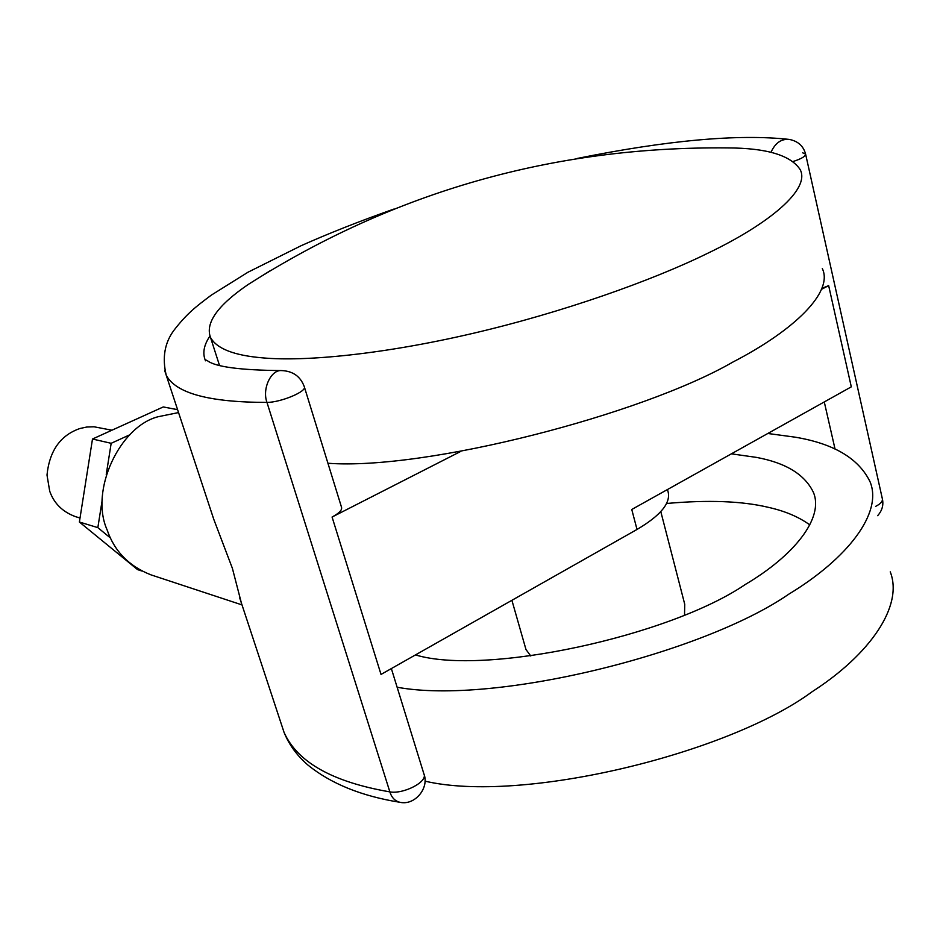 <?xml version="1.0" encoding="UTF-8"?>
<svg xmlns="http://www.w3.org/2000/svg" width="940" height="940" viewBox="0 0 940 940"><rect width="100%" height="100%" fill="white"/><g stroke="black" fill="none" stroke-linecap="round" stroke-linejoin="round"><path stroke-width="1.41" d="M822.312 268.558C833.557 291.705 795.287 329.811 732.683 362.17C641.809 414.681 425.609 470.529 327.931 463.255M248.16 284.503C394.06 191.689 553.883 146.158 727.654 147.921C766.429 148.015 790.587 155.206 800.116 169.505C810.609 188.799 770.765 223.215 706.551 253.835C652.125 280.484 563.377 312.245 473.02 333.348C382.639 354.462 304.63 361.747 262.836 357.882C234.107 355.496 216.67 348.693 210.513 337.46C205.084 323.019 217.633 305.359 248.16 284.503L270.215 270.72M684.532 614.854L684.743 604.291L660.808 511.642M511.901 600.308L525.977 649.516L530.795 656.026M809.81 524.884C798.718 516.871 784.923 511.031 768.438 507.353C742.165 501.067 708.243 499.763 666.66 503.476M415.468 654.91C485.169 676.095 669.609 636.192 745.373 584.433C794.206 555.54 824.133 517.987 813.452 492.478C804.934 474.547 785.911 462.856 756.383 457.38L731.367 453.832M397.127 687.234C494.793 705.259 703.12 653.359 788.66 594.256C847.868 558.431 882.883 512.864 870.087 481.856C858.808 458.509 833.803 443.61 795.052 437.159L767.804 433.481M424.962 781.14C522.088 803.959 728.43 753.704 812.16 691.699C869.97 654.522 903.657 606.006 890.25 571.849M111.931 430.214L94.035 426.784L86.797 427.019L79.924 428.511C60.466 435.232 49.491 450.742 47 475.017L49.691 491.127C53.991 503.44 62.675 511.983 75.74 516.73L80.017 518.01M102.378 498.929L97.842 527.634L110.427 537.974M130.014 434.691L111.167 443.304L106.244 474.477M177.601 409.676L163.255 406.95L92.496 439.015L79.383 522.017L137.522 569.593L141.717 570.968M79.383 522.017L97.842 527.634M92.496 439.015L111.167 443.304M178.565 412.578L158.496 416.643C120.014 425.89 89.429 490.539 107.101 529.855C114.421 551.287 129.074 566.291 151.046 574.88L242.003 604.902M207.858 501.396L213.756 519.268L232.392 568.324L241.38 602.998M821.854 288.392L828.657 285.619L851.299 386.845L631.762 509.48L637.014 529.455L381.017 674.427L332.079 517.035L460.894 451.341M828.657 285.619L821.478 289.332M667.494 489.517L667.917 491.173C671.289 502.559 660.985 515.32 637.014 529.455M399.688 802.255C361.536 796.11 330.962 783.713 307.968 765.09C297.04 755.666 289.074 744.75 284.045 732.342C297.357 762.187 332.631 782.033 389.865 791.88C391.674 797.684 395.082 801.162 400.088 802.325L400.088 802.325C415.045 805.674 429.556 787.767 423.893 773.867C428.205 781.822 403.237 794.429 389.865 791.88L266.96 402.39C280.402 402.555 307.697 391.322 304.243 386.563L341.502 507.189C342.348 509.938 339.199 513.216 332.079 517.035M393.86 209.079C359.703 221.147 328.788 233.355 301.153 245.692L247.949 272.236L211.347 295.101C196.366 306.358 187.248 313.09 173.971 330.281C164.629 342.795 162.044 357.776 166.227 375.201C175.815 393.331 209.397 402.39 266.96 402.39C261.896 388.808 271.072 369.444 281.683 370.583L281.683 370.583C292.904 371.077 300.412 376.399 304.243 386.563M793.231 161.457C801.397 158.813 805.521 156.357 805.604 154.089L882.343 498.752C882.836 501.349 880.592 503.899 875.587 506.39M770.965 152.351C775.183 142.986 781.305 138.673 789.33 139.425L789.33 139.425C798.013 141.141 803.442 146.029 805.604 154.089L802.666 152.809M209.925 336.073C203.78 345.168 202.312 353.416 205.519 360.807M213.756 519.268L164.688 370.56M835.061 449.144L824.274 401.932M219.478 365.366L210.513 337.46M882.472 499.352C883.647 505.285 882.037 510.726 877.666 515.684M206.036 360.055L207.493 360.772C215.624 366.917 240.358 370.196 281.683 370.583M788.93 139.379C738.206 133.856 667.6 140.225 577.125 158.472M284.045 732.342L239.724 597.981M423.893 773.867L391.357 668.563"/></g></svg>
